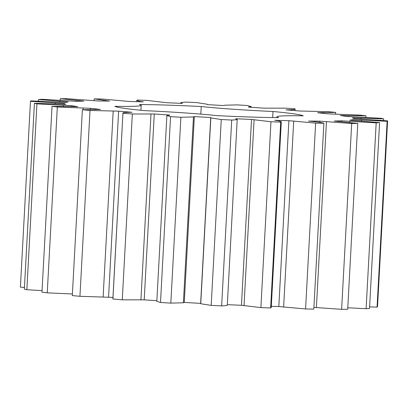<?xml version="1.0" encoding="UTF-8"?>
<svg xmlns="http://www.w3.org/2000/svg" width="408" height="408" viewBox="0 0 408 408"><rect width="100%" height="100%" fill="white"/><g stroke="black" fill="none" stroke-linecap="round" stroke-linejoin="round"><path stroke-width="0.61" d="M379.588 122.609L376.181 122.859L341.715 120.814L334.244 121.049L357.76 123.44L351.691 123.486L319.79 121.161L308.514 121.074L314.502 121.676C319.551 122.273 322.677 122.803 323.881 123.267L315.639 123.104L288.895 120.692L274.727 120.284L278.679 120.839L281.306 121.717L280.699 122.104L270.958 121.747L251.527 119.442L235.615 118.754L237.211 119.213C237.415 119.621 235.584 119.896 231.713 120.049L221.258 119.529L210.819 117.902L210.717 117.514L194.346 116.596L193.463 116.928L180.887 117.269L170.564 116.622L166.882 115.52L169.774 115.061L154.27 113.99L132.34 113.985L122.992 113.271C122.415 112.838 123.874 112.537 127.373 112.363L132.008 112.292L118.631 111.154L90.01 110.466L82.385 109.737L100.48 109.421L90.316 108.309L57.319 106.993L52.04 106.315L77.749 106.682L71.619 105.687L36.919 103.856L34.415 103.275L65.657 104.3L64.056 103.499L30.467 101.301L30.937 100.868L65.178 102.469L68.233 101.929L38.474 99.537L41.886 99.287L76.352 101.332L83.819 101.097L60.308 98.711L66.377 98.665L98.277 100.985L109.553 101.077L94.182 98.884L102.423 99.042L129.173 101.459L143.341 101.862L139.388 101.306L136.762 100.429L137.363 100.042L147.109 100.399L166.541 102.709L182.453 103.397L180.856 102.933C180.652 102.53 182.483 102.25 186.354 102.097L196.809 102.617L207.249 104.249L207.346 104.637L223.717 105.555L224.604 105.218L237.181 104.882L247.503 105.524L251.18 106.626L248.294 107.085L263.792 108.156L285.722 108.166L295.076 108.88C295.652 109.308 294.188 109.609 290.695 109.783L286.059 109.859L299.431 110.996L328.058 111.685L335.682 112.409L317.582 112.73L327.746 113.842L360.749 115.153L366.022 115.836L340.313 115.464L346.448 116.464L381.143 118.294L383.647 118.876L352.41 117.846L354.011 118.646L387.6 120.85L387.131 121.283L352.889 119.682L349.829 120.217L379.588 122.609L369.526 308.463L366.114 308.713L347.779 307.765M376.181 122.859L366.114 308.713M349.697 121.4L349.641 122.42M237.211 119.213L227.307 305.189M112.924 299.12L122.951 113.144L112.883 298.993L122.278 299.834L144.208 299.844L156.856 300.716M180.831 103.326L180.693 102.811L180.667 103.321M295.076 108.88L295.03 110.619M276.838 117.621L276.884 116.846A73.032 3.188 -176.9 0 0 278.587 117.632A94.641 4.126 -176.9 0 1 216.837 115.617A73.032 3.188 -176.9 0 0 145.054 110.66A94.641 4.126 -176.9 0 1 114.852 106.325A73.032 3.188 -176.9 0 0 141.183 105.3A73.032 3.188 -176.9 0 0 139.48 104.514A94.641 4.126 -176.9 0 1 201.231 106.534L200.818 114.123M276.884 116.846A73.032 3.188 -176.9 0 1 303.215 115.821A94.641 4.126 -176.9 0 0 273.008 111.491A73.032 3.188 -176.9 0 1 201.231 106.534M357.76 123.44L347.692 309.29L341.624 309.335L313.91 307.397M323.881 123.267L313.818 309.116L305.577 308.958L278.827 306.541L271.31 306.326M281.306 121.717L271.238 307.571L270.637 307.958L260.891 307.601L241.459 305.291L227.333 304.679M227.144 305.067C227.348 305.47 225.517 305.75 221.646 305.903L211.191 305.383L200.751 303.751L200.654 303.363L184.283 302.445L183.396 302.782L170.819 303.119L160.497 302.476L156.82 301.374L166.882 115.52M112.97 297.381L79.942 296.315L72.318 295.591L82.385 109.737M72.41 293.974L47.252 292.847L41.978 292.164L52.04 106.315M42.06 290.639L26.857 289.705L24.352 289.124L34.415 103.275M24.439 287.472L20.4 287.15L30.467 101.301M387.6 120.85L377.533 306.699L377.063 307.132L369.607 306.872M341.715 120.814L341.669 121.64M352.889 119.682L352.849 120.416M361.544 120.197L361.503 120.998M387.131 121.283L377.063 307.132M351.691 123.486L341.624 309.335M326.456 121.768L316.389 307.622M319.79 121.161L319.724 122.369M361.034 118.254L360.993 119.014M383.647 118.876L383.561 120.528M315.639 123.104L305.577 308.958M293.699 121.268L283.631 307.122M288.895 120.692L278.827 306.541M348.213 115.729L348.172 116.53M366.022 115.836L365.94 117.361M280.699 122.104L270.637 307.958M270.958 121.747L260.891 307.601M254.082 119.942L244.02 305.796M251.527 119.442L241.459 305.291M324.115 112.827L324.08 113.439M335.682 112.409L335.59 114.026M231.713 120.049L221.646 305.903M221.258 119.529L211.191 305.383M210.819 117.902L200.751 303.751M210.717 117.514L200.654 303.363M194.346 116.596L184.283 302.445M290.695 109.783L290.669 110.252M193.463 116.928L183.396 302.782M180.887 117.269L170.819 303.119M170.564 116.622L160.497 302.476M154.27 113.99L144.208 299.844M250.655 106.845L250.634 107.248M150.975 114.169L140.913 300.018M132.34 113.985L122.278 299.834M118.631 111.154L108.569 297.004M113.194 111.16L103.127 297.009M90.01 110.466L79.942 296.315M90.316 108.309L90.26 109.329M83.176 108.14L83.094 109.665M57.319 106.993L47.252 292.847M139.388 101.306L139.363 101.75M71.619 105.687L71.579 106.473M63.352 105.361L63.301 106.284M36.919 103.856L26.857 289.705M94.182 98.884L94.09 100.603M103.566 100.475L103.535 101.026M64.056 103.499L64.015 104.224M55.33 103.046L55.289 103.821M60.308 98.711L60.221 100.235M76.286 100.496L76.24 101.322M59.762 101.378L59.721 102.143M38.474 99.537L38.393 101.128M273.008 111.491L272.682 117.57M251.144 107.284L251.18 106.626M136.69 101.674L136.762 100.429M140.913 110.257L141.183 105.3"/></g></svg>
